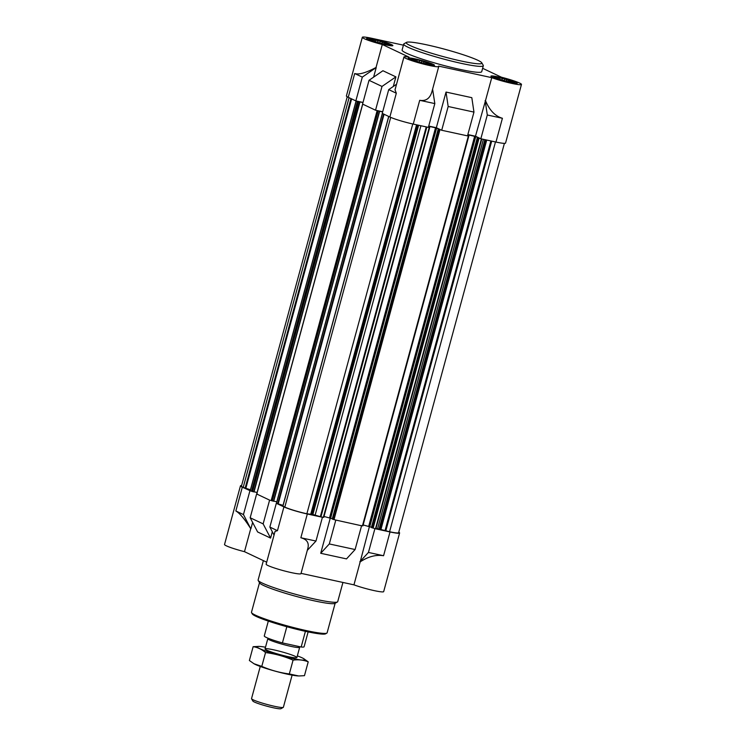 <?xml version="1.0" encoding="UTF-8"?>
<svg xmlns="http://www.w3.org/2000/svg" width="746" height="746" viewBox="0 0 746 746"><rect width="100%" height="100%" fill="white"/><g stroke="black" fill="none" stroke-linecap="round" stroke-linejoin="round"><path stroke-width="1.12" d="M504.147 78.806L512.968 82.2A9.278 0.886 15.2 0 1 512.847 82.246A9.278 0.886 15.2 0 1 511.775 82.246L511.308 82.191A9.278 0.886 15.2 0 1 508.464 81.687L507.7 81.519A9.278 0.886 15.2 0 1 503.97 80.596L503.121 80.363A9.278 0.886 15.2 0 1 499.503 79.272L498.785 79.029A9.278 0.886 15.2 0 1 496.258 78.06L494.878 77.174L496.118 77.743L496.37 77.118L504.147 78.806A9.278 0.886 15.2 0 0 500.417 77.882M508.613 80.13A9.278 0.886 15.2 0 0 504.995 79.039M511.859 81.351A9.278 0.886 15.2 0 0 509.332 80.372M513.015 82.125A9.278 0.886 15.2 0 0 512.241 81.528M495.102 77.286A9.278 0.886 15.2 0 0 495.185 77.444A9.278 0.886 15.2 0 0 495.876 77.873M496.342 77.155A9.278 0.886 15.2 0 0 495.148 77.211M499.652 77.715A9.278 0.886 15.2 0 0 496.808 77.211M513.388 81.724A10.817 1.035 15.2 0 0 502.189 78.144A10.817 1.035 15.2 0 0 493.675 76.791A10.817 1.035 15.2 0 0 503.783 80.699A10.817 1.035 15.2 0 0 514.488 82.452A10.817 1.035 15.2 0 0 513.388 81.724M421.443 60.836L430.265 64.231A9.278 0.886 15.2 0 1 430.144 64.277A9.278 0.886 15.2 0 1 429.071 64.277L428.596 64.221A9.278 0.886 15.2 0 1 425.761 63.718L424.996 63.55A9.278 0.886 15.2 0 1 421.266 62.627L420.408 62.394A9.278 0.886 15.2 0 1 416.8 61.303L416.082 61.06A9.278 0.886 15.2 0 1 413.554 60.09L412.174 59.204L413.415 59.773L413.666 59.148L421.443 60.836A9.278 0.886 15.2 0 0 417.713 59.913M425.91 62.16A9.278 0.886 15.2 0 0 422.292 61.069M429.155 63.382A9.278 0.886 15.2 0 0 426.619 62.403M430.311 64.156A9.278 0.886 15.2 0 0 429.537 63.559M412.398 59.316A9.278 0.886 15.2 0 0 412.482 59.475A9.278 0.886 15.2 0 0 413.163 59.904M413.424 60.044L413.666 59.148A9.278 0.886 15.2 0 0 412.445 59.242M416.949 59.745A9.278 0.886 15.2 0 0 414.105 59.242M430.684 63.755A10.817 1.035 15.2 0 0 419.485 60.174A10.817 1.035 15.2 0 0 410.971 58.822A10.817 1.035 15.2 0 0 421.08 62.729A10.817 1.035 15.2 0 0 431.775 64.482A10.817 1.035 15.2 0 0 430.684 63.755M379.826 41.133L388.647 44.527A9.278 0.886 15.2 0 1 388.535 44.573A9.278 0.886 15.2 0 1 387.454 44.573L386.988 44.527A9.278 0.886 15.2 0 1 384.143 44.023L383.379 43.855A9.278 0.886 15.2 0 1 379.658 42.932L378.8 42.699A9.278 0.886 15.2 0 1 375.182 41.599L374.473 41.356A9.278 0.886 15.2 0 1 371.937 40.387L370.557 39.51L371.797 40.07L372.058 39.445L379.826 41.133A9.278 0.886 15.2 0 0 376.105 40.209M384.293 42.466A9.278 0.886 15.2 0 0 380.684 41.366M387.547 43.678A9.278 0.886 15.2 0 0 385.011 42.708M388.703 44.452A9.278 0.886 15.2 0 0 387.929 43.855M370.781 39.613A9.278 0.886 15.2 0 0 370.874 39.771A9.278 0.886 15.2 0 0 371.555 40.2M372.03 39.491A9.278 0.886 15.2 0 0 370.827 39.538M375.341 40.042A9.278 0.886 15.2 0 0 372.496 39.538M389.067 44.061A10.817 1.035 15.2 0 0 377.877 40.471A10.817 1.035 15.2 0 0 369.354 39.128A10.817 1.035 15.2 0 0 379.472 43.035A10.817 1.035 15.2 0 0 390.167 44.779A10.817 1.035 15.2 0 0 389.067 44.061M482.625 68.306L501.517 77.248A18.044 1.725 -164.8 0 1 521.473 84.438A18.044 1.725 -164.8 0 1 510.516 83.104A18.044 1.725 -164.8 0 1 491.745 77.659L438.592 66.105A18.044 1.725 -164.8 0 1 438.769 66.469A18.044 1.725 -164.8 0 1 420.903 63.401A18.044 1.725 -164.8 0 1 403.94 57.004A18.044 1.725 -164.8 0 1 409.032 57.153L382.288 44.49A18.044 1.725 -164.8 0 1 362.323 37.3L346.396 95.945A18.044 1.725 -164.8 0 0 348.242 97.297L355.851 100.897L363.004 102.454M369.028 80.298L381.999 86.443L395.902 76.875L382.922 70.73L369.028 80.298L362.565 104.076L375.536 110.212L382.689 111.769M396.536 84.233L388.713 89.623L382.25 113.392L389.86 116.991A18.044 1.725 -164.8 0 0 413.247 124.078L428.372 127.37L434.825 103.591L432.605 89.147M428.67 126.261L436.615 128.079L441.707 130.27L467.5 135.865L473.962 112.096L471.817 97.67L446.024 92.066L448.169 106.492L473.962 112.096M467.798 134.765L475.743 136.583L480.834 138.765L495.959 142.048L502.412 118.278C495.13 116.171 489.488 110.287 485.497 100.635L491.745 77.659M521.473 84.438L505.546 143.073A18.044 1.725 -164.8 0 1 495.959 142.048M438.769 66.469L431.775 92.187C429.761 98.612 425.733 101.316 419.709 100.309L434.825 103.591M448.169 106.492L441.707 130.27M382.288 44.49L376.04 67.466C365.96 72.856 358.854 74.88 354.704 73.518L362.314 77.118L376.217 67.55L373.606 77.146M355.851 100.897L362.314 77.118M375.536 110.212L381.999 86.443M388.713 89.623L396.312 93.222L395.026 89.809L403.94 57.004M395.902 76.875L393.291 86.461M362.323 37.3A18.044 1.725 -164.8 0 1 371.909 38.326L403.418 45.17M428.717 126.065L436.335 127.725L441.259 130.056M446.024 92.066L436.335 127.725M467.854 134.569L475.472 136.229L480.387 138.56M485.497 100.635L475.472 136.229M361.568 525.771L335.327 519.953L361.568 525.771L355.105 549.541L329.312 543.946L320.715 553.29L346.508 558.894L355.105 549.541M307.296 550.371L315.978 541.046L300.852 537.763L307.315 513.985L322.431 517.267L312.863 514.507L306.867 513.77A17.018 1.632 -164.8 0 1 284.813 507.093L282.93 506.114M283.032 505.368L276.318 503.298L283.928 506.898A18.044 1.725 -164.8 0 0 307.315 513.985M269.604 500.118L256.633 493.973L269.604 500.118L263.142 523.888L250.171 517.752L257.612 531.954L270.584 538.099L263.142 523.888M235.848 510.973C239.755 513.22 244.716 519.132 250.731 528.7L243.457 514.572L235.848 510.973L242.31 487.194L250.805 490.989L250.199 490.682L356.122 100.952M250.442 489.796L243.205 487.39A17.018 1.632 -164.8 0 1 241.452 486.112L347.235 96.775M242.31 487.194A18.044 1.725 -164.8 0 1 240.454 485.842A18.044 1.725 -164.8 0 1 241.601 485.562M300.852 537.763C306.746 539.283 309.114 542.668 307.958 547.928L300.964 573.655A18.044 1.725 -164.8 0 1 283.098 570.587A18.044 1.725 -164.8 0 1 266.135 564.19L275.05 531.376L277.465 530.667L283.928 506.898M315.978 541.046L322.431 517.267M335.775 520.167L329.312 543.946M243.457 514.572L249.919 490.793M256.633 493.973L250.171 517.752M398.765 532.15A18.044 1.725 -164.8 0 1 399.604 532.98A18.044 1.725 -164.8 0 1 390.018 531.954L374.902 528.672L368.44 552.441L383.565 555.733L390.018 531.954M369.475 526.359L360.187 561.859C368.244 556.563 376.031 554.511 383.565 555.733M360.187 561.859L353.949 584.845L301.048 573.357M399.604 532.98L383.677 591.625A18.044 1.725 -164.8 0 1 372.72 590.291A18.044 1.725 -164.8 0 1 353.949 584.845M272.309 531.758L270.584 538.099M252.624 522.433L250.898 528.774M250.731 528.7L244.483 551.676A18.044 1.725 -164.8 0 1 224.527 544.487L240.454 485.842M266.686 562.186L244.483 551.676M330.338 517.855L320.715 553.29M483.399 139.325L377.607 528.672L374.902 528.672M504.399 143.363L398.616 532.709A17.018 1.632 -164.8 0 1 389.571 531.739L377.607 528.672M368.44 552.441L359.842 561.785M276.318 503.298L269.856 527.068L277.465 530.667M269.856 527.068L274.052 535.068M277.204 503.485L276.552 503.102M276.803 501.797L273.735 501.125M379.583 111.35L273.698 501.247L270.49 500.314M257.519 494.169L256.866 493.777M257.118 492.472L254.041 491.81M362.976 102.556L359.637 101.857L254.013 491.922L250.805 490.989M374.455 528.457L371.433 527.515M371.452 527.263L363.143 524.942M362.808 525.837L361.12 525.557M335.327 519.953L332.259 519.011L438.228 129.142M332.324 518.759L324.016 516.446M323.671 517.332L321.983 517.062M467.602 135.483L468.824 135.996L467.528 135.763M428.474 126.979L429.696 127.491L428.4 127.258M382.661 111.881L379.518 111.285M376.432 110.408L379.546 111.201M359.908 101.997L356.737 101.092M483.324 65.741L481.711 71.681A41.254 3.954 -164.8 0 1 450.593 67.205A41.254 3.954 -164.8 0 1 406.328 53.134A41.254 3.954 -164.8 0 1 402.094 50.047L403.707 44.107A41.254 3.954 15.2 0 0 442.481 58.738A41.254 3.954 15.2 0 0 483.324 65.741A41.254 3.954 15.2 0 0 483.24 65.322L481.785 62.823A39.184 3.758 15.2 0 0 477.85 60.286A39.184 3.758 15.2 0 0 437.585 47.371A39.184 3.758 15.2 0 0 406.505 42.363A39.184 3.758 15.2 0 0 443.068 56.565A39.184 3.758 15.2 0 0 481.785 62.823M515.794 82.256A13.614 1.305 15.2 0 0 501.191 77.612A13.614 1.305 15.2 0 0 490.924 76.129A13.614 1.305 15.2 0 0 503.718 80.96A13.614 1.305 15.2 0 0 517.192 83.272A13.614 1.305 15.2 0 0 515.794 82.256M433.09 64.287A13.614 1.305 15.2 0 0 418.487 59.643A13.614 1.305 15.2 0 0 408.221 58.16A13.614 1.305 15.2 0 0 421.014 62.99A13.614 1.305 15.2 0 0 434.489 65.303A13.614 1.305 15.2 0 0 433.09 64.287M391.482 44.583A13.614 1.305 15.2 0 0 376.87 39.939A13.614 1.305 15.2 0 0 366.603 38.466A13.614 1.305 15.2 0 0 379.397 43.287A13.614 1.305 15.2 0 0 392.881 45.599A13.614 1.305 15.2 0 0 391.482 44.583M485.161 100.561L487.297 114.996L502.412 118.278M487.297 114.996L480.834 138.765M385.579 44.303L385.785 43.538M371.806 40.34L372.058 39.445M373.914 41.17L374.147 40.331M375.191 41.599L375.611 40.079M377.635 42.363L377.961 41.161M379.798 42.97L380.274 41.226M381.896 43.51L382.222 42.335M384.386 44.07L384.787 42.597M509.891 81.967L510.105 81.202M496.127 78.013L496.37 77.118M498.235 78.834L498.459 78.004M499.512 79.272L499.923 77.743M501.946 80.027L502.272 78.834M504.119 80.643L504.585 78.899M506.217 81.174L506.534 79.999M508.707 81.743L509.108 80.27M427.188 63.997L427.393 63.233M415.531 60.864L415.755 60.034M416.809 61.303L417.219 59.773M419.243 62.058L419.569 60.864M421.406 62.673L421.882 60.93M423.514 63.205L423.831 62.03M426.003 63.774L426.404 62.3M259.505 582.719L251.477 612.261A39.184 3.758 15.2 0 0 251.561 612.662L252.288 613.911A38.158 3.655 15.2 0 0 288.068 627.06A38.158 3.655 15.2 0 0 325.582 633.83L326.841 633.112A39.184 3.758 15.2 0 0 327.112 632.813L335.14 603.272M251.561 612.662A39.184 3.758 15.2 0 0 288.31 626.164A39.184 3.758 15.2 0 0 326.841 633.112M263.375 560.619L258.107 580.024A41.254 3.954 15.2 0 0 258.191 580.444L259.636 582.943A39.184 3.758 15.2 0 0 296.386 596.446A39.184 3.758 15.2 0 0 334.917 603.393L337.434 601.975A41.254 3.954 15.2 0 0 337.714 601.658L342.936 582.449M258.191 580.444A41.254 3.954 15.2 0 0 296.871 594.655A41.254 3.954 15.2 0 0 337.434 601.975M406.505 42.363L403.996 43.79A41.254 3.954 15.2 0 0 403.707 44.107M268.318 621.092L264.28 635.956A20.627 1.977 15.2 0 0 282.417 642.921L286.828 626.715M282.417 642.921L301.16 646.996L305.412 631.33M301.16 646.996A20.627 1.977 15.2 0 0 304.088 646.773L308.126 631.909M268.299 638.324L267.935 638.529A16.496 1.585 15.2 0 0 267.823 638.66A16.496 1.585 15.2 0 0 283.331 644.507A16.496 1.585 15.2 0 0 299.668 647.314A16.496 1.585 15.2 0 0 299.631 647.146L299.314 646.596M260.261 666.467L251.533 698.61A16.496 1.585 15.2 0 0 251.561 698.778L252.894 701.081A14.603 1.399 15.2 0 0 266.592 706.108A14.603 1.399 15.2 0 0 280.953 708.7L283.266 707.385A16.496 1.585 15.2 0 0 283.377 707.264L292.115 675.121M251.561 698.778A16.496 1.585 15.2 0 0 267.04 704.466A16.496 1.585 15.2 0 0 283.266 707.385M253.994 663.753A24.646 2.359 15.2 0 0 254.227 663.884A24.646 2.359 15.2 0 0 276.029 671.381A24.646 2.359 15.2 0 0 298.624 675.951L289.327 673.955C279.787 672.733 270.611 670.206 261.781 666.383L253.985 663.744L249.378 660.508L253.136 646.689C257.566 647.323 261.697 649.281 265.539 652.554C275.069 653.785 284.254 656.312 293.075 660.126C298.475 659.399 303.529 659.968 308.219 661.833L303.37 658.457A24.646 2.359 15.2 0 0 297.337 655.883M308.219 661.833L304.461 675.662L299.146 675.96M265.492 647.23A24.646 2.359 15.2 0 0 258.983 646.4L253.136 646.689M261.781 666.383L265.539 652.554M289.327 673.955L293.075 660.126M273.791 649.859A16.496 1.585 15.2 0 0 265.063 649.085A16.496 1.585 15.2 0 0 280.543 654.774A16.496 1.585 15.2 0 0 296.759 657.702A16.496 1.585 15.2 0 0 290.129 654.373A16.496 1.585 15.2 0 0 273.791 649.859M258.983 646.4A24.646 2.359 15.2 0 0 280.337 655.529A24.646 2.359 15.2 0 0 303.37 658.457M413.247 124.078L419.709 100.309M348.242 97.297L354.704 73.518M389.86 116.991L396.312 93.222M495.475 141.945L389.571 531.739M491.698 141.125L385.794 530.919M490.887 140.957L385.001 530.704M486.728 140.052L380.964 529.343M485.926 139.875L380.171 529.128M484.863 139.642L379.108 528.895M481.795 138.97L375.891 528.746M481.403 138.887L375.499 528.681M479.053 138.262L373.121 528.168M477.99 137.945L372.049 527.842M477.356 137.646L371.424 527.543M475.743 136.583L369.811 526.49M474.67 136.257L368.738 526.163M468.385 135.949L362.453 525.846M439.926 129.767L333.994 519.664M438.853 129.44L332.921 519.347M436.615 128.079L330.683 517.985M435.543 127.762L329.611 517.659M429.258 127.445L323.316 517.351M426.852 127.034L320.948 516.829M426.236 126.904L320.342 516.67M420.93 125.748L315.148 515.094M418.618 125.253L312.863 514.507M417.555 125.02L311.8 514.274M417.135 124.927L311.362 514.218M416.977 124.89L311.082 514.647M416.557 124.796L310.653 514.591M412.771 123.976L306.867 513.77M390.699 117.374L284.813 507.093M388.787 116.488L282.911 506.189M384.059 114.25L278.193 503.904M383.612 114.035L277.726 503.737M382.418 113.467L276.533 503.168M379.416 111.322L273.484 501.219M378.166 111.051L272.234 500.948M377.103 110.725L271.162 500.631M362.724 104.151L256.848 493.852M359.731 101.997L253.789 491.903M358.481 101.726L252.549 491.633M357.409 101.409L251.477 491.306M356.187 100.971L250.283 490.747M351.627 98.892L245.77 488.518M350.984 98.593L245.108 488.285M349.081 97.689L243.205 487.39M477.319 137.618L371.387 527.515M468.824 135.996L362.892 525.893M438.191 129.114L332.259 519.011M429.696 127.491L323.755 517.398M388.703 116.451L282.827 506.124M382.325 113.429L276.449 503.112M379.63 111.341L273.698 501.247M362.64 104.104L256.764 493.787M359.945 102.025L254.013 491.922M356.084 100.943L250.199 490.682M369.354 39.128L368.505 39.715M390.167 44.779L390.606 45.711M493.675 76.791L492.826 77.379M514.488 82.452L514.927 83.384M410.971 58.822L410.123 59.41M431.775 64.482L432.214 65.415M296.88 657.571L299.668 647.314M265.035 648.917L267.823 638.66"/></g></svg>
